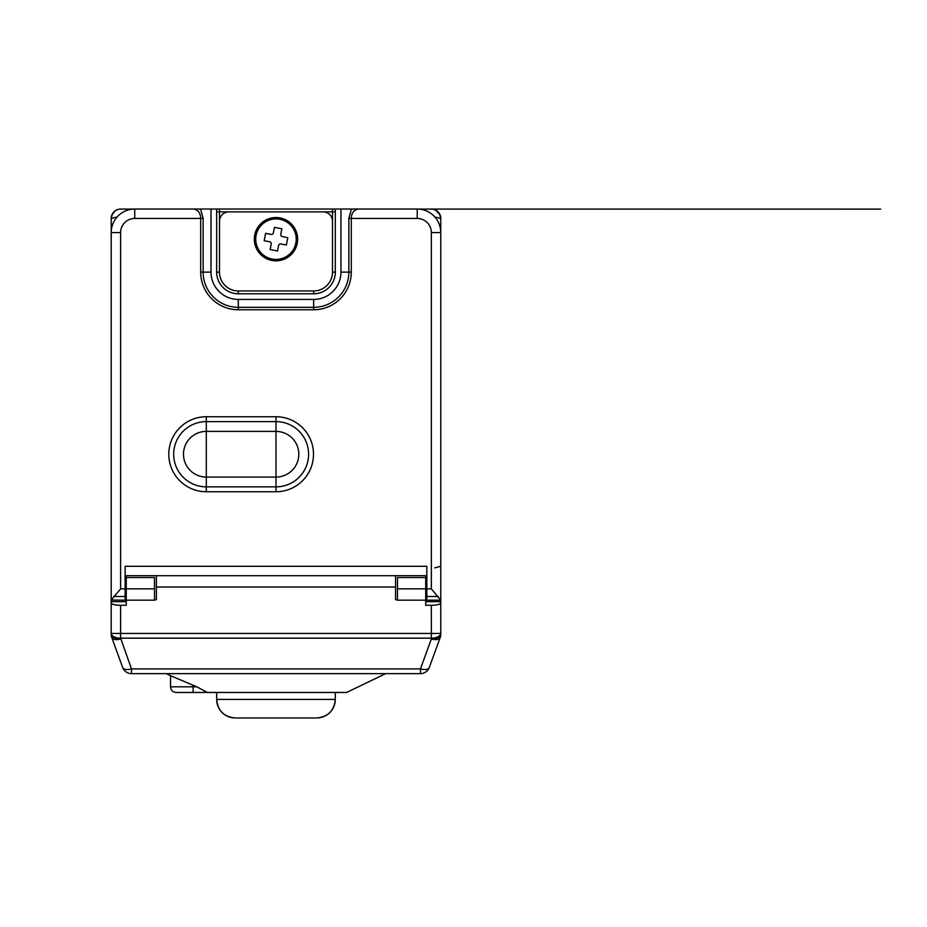 <?xml version="1.0" encoding="UTF-8"?>
<svg xmlns="http://www.w3.org/2000/svg" width="927" height="927" viewBox="0 0 927 927"><rect width="100%" height="100%" fill="white"/><g stroke="black" fill="none" stroke-linecap="round" stroke-linejoin="round"><path stroke-width="1.39" d="M425.713 575.702L426.826 575.702L425.713 575.702L425.713 588.83L397.463 588.83L397.463 577.556L425.713 577.556M126.257 577.556L154.496 577.556L154.496 588.83L126.257 588.83L126.257 575.702L125.133 575.702L426.826 575.702M438.193 596.501L426.826 596.501L426.826 600.186L426.826 566.293L125.133 566.293L125.133 588.888L120.614 588.888L111.205 600.024L111.205 218.494A9.421 9.421 -45 0 1 120.614 209.073L120.73 209.073M431.449 209.073L431.345 209.073A9.421 9.421 0 0 1 440.765 218.494L440.765 232.584L440.765 218.494C440.557 214.264 438.506 211.321 434.589 209.641M418.401 209.073L431.194 209.073M120.614 588.888L120.614 232.584L111.205 232.584A23.546 23.546 0 0 1 134.739 209.038A23.546 23.546 0 0 0 111.205 232.584L111.205 218.494L117.208 216.93M434.751 216.93L440.765 218.482C440.742 220.244 441.356 215.284 438.077 211.901C434.867 208.529 429.537 209.062 431.345 209.073L431.345 209.073C432.527 208.702 434.751 209.629 438.019 211.843C440.221 215.122 441.136 217.335 440.765 218.494L440.082 214.96L435.841 210.22M436.594 210.672L439.595 213.94L440.765 218.297L440.047 214.879L436.687 210.73A9.421 9.421 -90 0 1 440.765 218.494L440.765 218.436M440.765 566.293L440.765 575.702L440.765 566.293L434.751 567.857M115.203 210.777A9.421 9.421 0 0 0 111.205 218.494L111.924 214.879L115.18 210.8M126.257 588.83L126.257 600.175L154.496 600.175L154.496 588.83M397.463 588.83L397.463 600.175L425.713 600.175L425.713 588.83M426.826 600.186L440.765 600.186L431.345 588.888L431.345 232.584A14.125 14.125 0 0 0 417.22 218.459L351.287 218.459C351.426 213.117 353.79 209.977 358.355 209.038L211.008 209.038L211.008 272.132A27.312 27.312 0 0 0 238.32 299.433L313.65 299.433A27.312 27.312 0 0 0 340.951 272.132L340.951 209.038M431.345 232.584L440.765 232.584L440.765 600.024M111.205 600.024L125.133 600.186L125.133 596.501L113.778 596.501M120.614 232.584A14.125 14.125 0 0 1 134.739 218.459L134.739 209.038L193.616 209.038C198.181 209.977 200.533 213.117 200.684 218.459L200.684 272.132A37.636 37.636 0 0 0 238.32 309.769L313.65 309.769A37.636 37.636 0 0 0 351.287 272.132L348.842 272.132L348.842 218.459L351.391 209.038M193.616 209.038L211.008 209.038M417.22 218.459L417.22 209.038A23.546 23.546 0 0 1 440.765 232.584A23.546 23.546 0 0 0 417.22 209.038L358.355 209.038M200.58 209.038L203.129 218.459L203.129 272.132A35.191 35.191 0 0 0 238.32 307.324L313.65 307.324A35.191 35.191 0 0 0 348.842 272.132L340.951 272.132M216.663 209.038L216.663 272.132A21.657 21.657 0 0 0 238.32 293.789L313.65 293.789A21.657 21.657 0 0 0 335.307 272.132L335.307 209.038M125.133 588.888L125.133 600.186M345.736 575.702L348.923 575.702M335.307 272.132L332.48 272.132A18.83 18.83 0 0 1 313.65 290.962L238.32 290.962A18.83 18.83 0 0 1 219.49 272.132L219.49 211.866L332.48 211.866L332.48 272.132L332.48 221.286A9.421 9.421 0 0 0 323.06 211.866L228.899 211.866A9.421 9.421 0 0 0 219.49 221.286L219.49 272.132L216.663 272.132M254.322 239.178A21.657 21.657 0 0 0 275.979 260.835A21.657 21.657 0 0 0 297.637 239.178A21.657 21.657 0 0 0 275.979 217.521A21.657 21.657 0 0 0 254.322 239.178M295.852 243.059A20.243 20.243 0 0 1 272.098 259.039A20.243 20.243 0 0 1 256.119 235.284A20.243 20.243 0 0 1 279.873 219.305A20.243 20.243 0 0 1 295.852 243.059M274.462 227.358L273.372 232.909A1.889 1.889 0 0 1 271.159 234.392L265.62 233.314L264.172 240.707L269.711 241.785A1.889 1.889 0 0 1 271.205 243.998L270.116 249.537L277.509 250.985L278.598 245.446A1.889 1.889 0 0 1 280.8 243.952L286.35 245.041L287.799 237.648L282.248 236.559A1.889 1.889 0 0 1 280.765 234.357L281.854 228.807L274.462 227.358M125.133 575.702L126.257 575.702M111.205 575.702L111.194 601.669L126.257 601.669M420.476 673.639A9.421 9.421 0 0 0 429.317 667.44L429.317 667.44A9.421 9.421 -90 0 1 420.476 673.639L420.452 668.923A9.421 4.496 20 0 0 429.305 667.44A9.421 9.421 90 0 1 420.452 673.639L131.495 673.639A9.421 9.421 90 0 1 122.642 667.44L122.642 667.44A9.421 4.484 -20 0 0 131.495 668.923L120.603 638.158L431.333 638.158L431.333 639.016C436.084 640.14 439.039 639.642 440.186 637.533L440.082 637.822M440.754 634.311A9.421 9.421 90 0 1 440.186 637.533A9.421 9.421 0 0 0 440.777 634.311L440.754 633.442A9.421 4.705 180 0 1 431.333 638.158L431.333 633.442L440.754 633.442L440.754 634.311A9.421 4.705 180 0 1 431.333 639.016L420.452 668.923L131.495 668.923L131.495 673.639A9.421 9.421 0 0 1 122.642 667.44L111.761 637.533C112.909 639.642 115.852 640.14 120.603 639.016A9.421 4.705 -0 0 1 111.194 634.311L111.194 633.442L120.603 633.442L120.603 638.158A9.421 4.705 -0 0 1 111.194 633.442L111.194 602.874C111.622 604.346 114.763 605.146 120.603 605.273L126.257 605.273L126.257 600.175M425.69 605.273L425.69 600.175L425.69 605.273L431.333 605.273C437.173 605.146 440.313 604.346 440.754 602.874L440.754 600.186M397.463 599.815L395.551 599.815L395.551 575.702L156.385 575.702L156.385 599.815L154.496 599.815M111.194 602.874L111.194 601.669M433.674 633.477L431.368 633.442L431.333 605.273M440.742 634.705A9.421 4.705 0 0 0 440.777 634.311L440.777 634.311A9.421 9.421 90 0 1 440.209 637.533L429.305 667.44A9.421 4.484 20 0 1 429.189 667.741M125.133 599.815L126.257 599.815M193.117 692.469L193.117 686.814L170.522 686.814L196.802 686.814L207.428 692.469L176.176 692.469L346.605 692.469L385.678 673.639M176.176 692.469C172.746 692.133 170.858 690.244 170.522 686.814L170.522 675.679L196.802 686.814M425.713 599.815L426.826 599.815M216.675 692.469L216.675 699.422A18.54 18.54 -90 0 0 235.203 717.962L316.767 717.962A18.54 18.54 90 0 0 335.296 699.422C334.195 710.685 328.019 716.861 316.767 717.962M133.569 209.073L120.614 209.073A9.421 9.421 -45 0 0 111.205 218.494L111.228 217.741M238.32 293.789L238.32 290.962L313.65 290.962L313.65 293.789M431.345 588.888L426.826 588.888M134.739 218.459L203.129 218.459M348.842 218.459L351.287 218.459L351.287 272.132M275.979 416.733L206.304 416.733A37.509 37.509 0 0 0 168.795 454.242A37.509 37.509 0 0 0 206.304 491.75L275.979 491.75A37.509 37.509 0 0 0 313.5 454.242A37.509 37.509 0 0 0 275.979 416.733L275.979 421.623L206.304 421.623A32.619 32.619 0 0 0 173.685 454.242A32.619 32.619 0 0 0 206.304 486.86L275.979 486.86A32.619 32.619 0 0 0 308.598 454.242A32.619 32.619 0 0 0 275.979 421.623L275.979 431.403L206.304 431.403A22.827 22.827 0 0 0 183.476 454.242A22.827 22.827 0 0 0 206.304 477.069L206.304 491.75M206.304 416.733L206.304 477.069L275.979 477.069A22.827 22.827 0 0 0 298.818 454.242A22.827 22.827 0 0 0 275.979 431.403L275.979 491.75M313.65 309.769L313.65 299.433M238.32 309.769L238.32 299.433M200.684 272.132L211.008 272.132M219.49 209.038L219.49 211.866L216.663 211.866M332.48 209.038L332.48 211.866L335.307 211.866M440.754 602.874L440.754 633.442M440.777 634.311L440.777 633.442A9.421 4.705 0 0 1 440.754 633.79M120.603 605.273L120.603 633.442L431.333 633.442M395.551 587.011L156.385 587.011M111.194 634.311A9.421 9.421 -90 0 0 111.761 637.533A9.421 9.421 0 0 1 111.194 634.311L111.194 633.442M429.317 667.44L440.209 637.533L429.317 667.44M193.117 686.814L193.117 685.111M440.754 601.669L425.69 601.669M235.203 717.962C223.952 716.861 217.764 710.685 216.675 699.422L335.296 699.422L335.296 692.469M431.379 209.073L880.65 209.12L431.379 209.073M440.058 214.925L440.765 218.494M115.215 210.777L111.947 214.809L111.205 218.494C111.472 213.905 113.789 210.881 118.158 209.398M115.319 210.707L112.376 213.94L111.205 218.309M111.205 218.366L111.889 214.96L114.832 211.066M115.724 210.441L112.561 213.604L111.217 217.984M111.205 218.424L111.205 218.494C111.217 220.267 110.626 215.18 113.951 211.843C117.266 208.494 122.399 209.073 120.626 209.073M133.581 209.073L120.672 209.073M134.137 209.073L120.58 209.073M125.133 595.482A6.593 6.593 0 0 0 126.257 595.389M126.257 582.388A6.593 6.593 0 0 0 125.133 582.295M352.527 575.702L351.542 575.702M351.46 575.702L349.908 575.702M425.713 595.389A6.593 6.593 0 0 0 426.826 595.482M426.826 582.295A6.593 6.593 0 0 0 425.713 582.388M122.642 667.44L111.761 637.533M170.522 675.679L166.281 673.639"/></g></svg>
